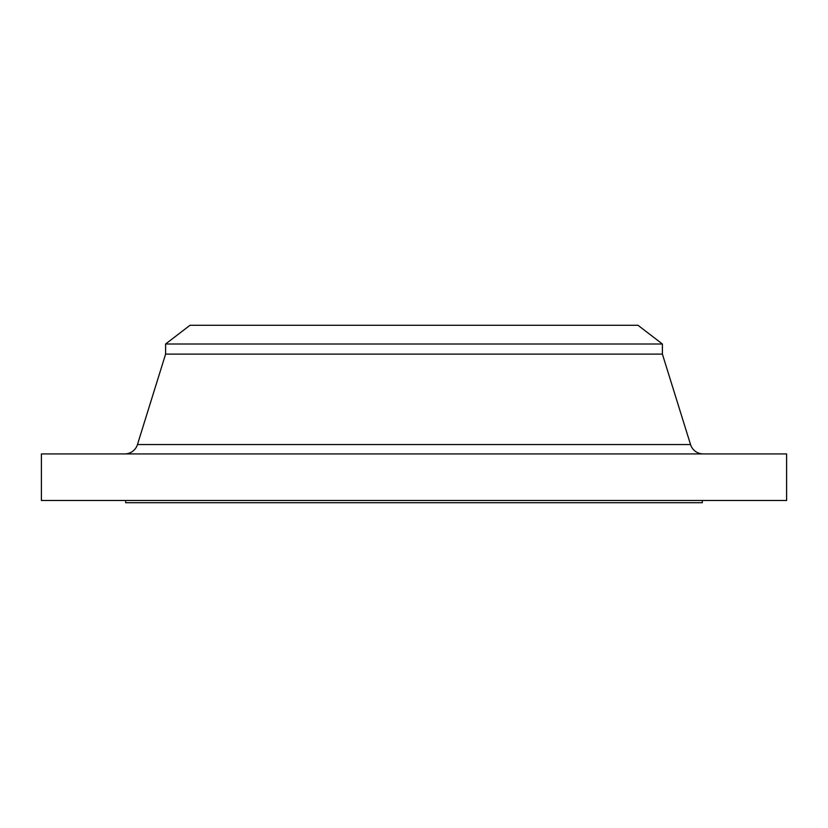 <?xml version="1.0" encoding="UTF-8"?>
<svg xmlns="http://www.w3.org/2000/svg" width="828" height="828" viewBox="0 0 828 828"><rect width="100%" height="100%" fill="white"/><g stroke="black" fill="none" stroke-linecap="round" stroke-linejoin="round"><path stroke-width="1.24" d="M703.241 453.92A13.31 13.31 0 0 1 690.542 444.564L662.4 354.115L165.6 354.115L137.458 444.564L690.542 444.564M124.759 453.92A13.31 13.31 0 0 0 137.458 444.564M165.6 344.003L662.4 344.003L638.005 325.29L189.995 325.29L165.6 344.003L165.6 354.115M662.4 344.003L662.4 354.115M786.6 453.92L41.4 453.92L41.4 500.495L786.6 500.495L786.6 453.92M125.68 500.495L125.68 502.71L702.32 502.71L702.32 500.495"/></g></svg>
